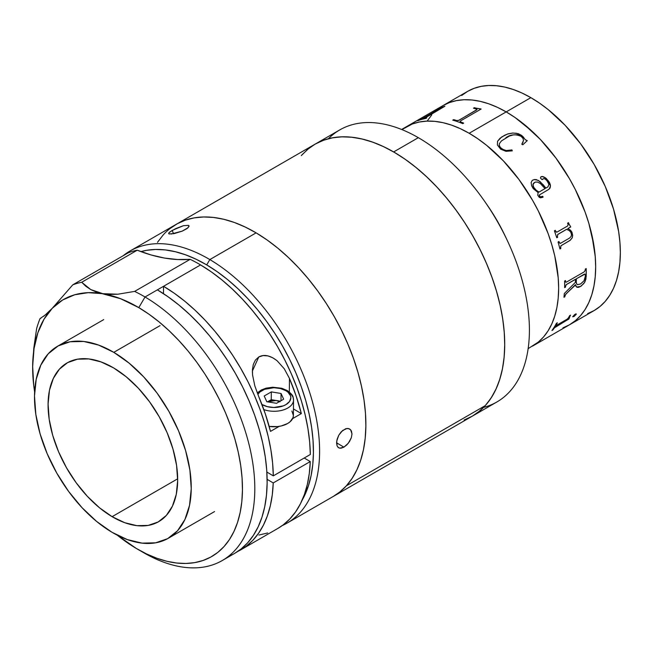 <?xml version="1.0" encoding="UTF-8"?>
<svg xmlns="http://www.w3.org/2000/svg" width="653" height="653" viewBox="0 0 653 653"><rect width="100%" height="100%" fill="white"/><g stroke="black" fill="none" stroke-linecap="round" stroke-linejoin="round"><path stroke-width="0.98" d="M587.635 313.611L594.14 310.559A126.543 73.063 -120 0 0 613.542 209.156A126.543 73.063 -120 0 0 530.873 97.648L506.189 111.9A126.543 73.063 60 0 1 588.859 223.408A126.543 73.063 60 0 1 569.457 324.81L562.951 327.863L569.457 324.81A126.543 73.063 -120 0 0 588.859 223.408A126.543 73.063 -120 0 0 506.189 111.9L514.956 117.458L532.162 131.343L540.431 139.53L555.899 158.01L569.457 178.685L575.358 189.607L585.104 212.07L588.859 223.408L591.814 234.664L595.234 256.498L595.667 266.881L595.234 276.758L593.944 286.038L591.814 294.65L588.859 302.486L585.104 309.481L580.59 315.57L575.358 320.696L569.457 324.81L575.358 320.696L580.59 315.57L585.104 309.481L588.859 302.486L591.814 294.65L593.944 286.038L595.234 276.758L595.667 266.881L595.234 256.498L593.944 245.732L588.859 223.408L585.104 212.07L575.358 189.607L569.457 178.685L555.899 158.01L540.431 139.53L523.641 123.964L514.956 117.458L506.189 111.9L530.873 97.648L522.098 93.077L513.413 89.551L504.9 87.102L496.631 85.739L488.689 85.494L481.163 86.359L474.111 88.326L467.597 91.379L461.704 95.485M572.632 316.738L574.044 316.37A126.543 73.063 -120 0 0 574.183 316.387L576.15 313.84M427.274 120.952L431.788 114.863L427.274 120.952M437.02 109.737L442.914 105.631L449.419 102.578L456.48 100.611L464.005 99.746L471.948 99.991L480.216 101.346L488.73 103.803L497.415 107.329L506.189 111.9L469.164 133.269A126.543 73.063 -120 0 0 405.888 127.008L401.913 129.612L412.394 123.956L405.888 127.008A126.543 73.063 60 0 1 469.164 133.269L460.389 128.706L451.705 125.18L443.191 122.723L434.922 121.368L426.98 121.123L419.455 121.989L412.394 123.956L419.455 121.989L426.98 121.123L434.922 121.368L443.191 122.723L451.705 125.18L460.389 128.706L469.164 133.269A126.543 73.063 60 0 1 551.826 244.785A126.543 73.063 60 0 1 532.432 346.18A126.543 73.063 -120 0 0 551.826 244.785A126.543 73.063 -120 0 0 469.164 133.269L477.931 138.836L469.164 133.269L506.189 111.9A126.543 73.063 -120 0 0 442.914 105.631A126.543 73.063 60 0 1 506.189 111.9L497.415 107.329L488.73 103.803L480.216 101.346L471.948 99.991L464.005 99.746L456.48 100.611L449.419 102.578L442.914 105.631L437.02 109.737M528.146 348.661L538.333 342.074L532.432 346.18L594.14 310.559L600.042 306.445L605.274 301.327L609.788 295.229L613.542 288.234L616.497 280.398L618.628 271.795L619.917 262.506L620.35 252.629L619.917 242.255L618.628 231.48L613.542 209.156L605.274 186.521L594.14 164.434L580.582 143.758L565.114 125.278L548.324 109.712L539.639 103.207L530.873 97.648A126.543 73.063 -120 0 0 467.597 91.379L401.603 129.482M486.281 203.703A126.543 73.063 60 0 1 506.206 238.223M301.294 155.61L307.783 149.251L315.105 144.15L323.186 140.362L331.936 137.914L341.29 136.844L351.143 137.154L361.403 138.836L371.981 141.881L382.764 146.264L393.653 151.929L418.336 137.677L393.653 151.929A157.087 90.694 60 0 1 496.272 290.356A157.087 90.694 60 0 1 472.192 416.23L496.876 401.979A157.087 90.694 -120 0 0 520.955 276.105A157.087 90.694 -120 0 0 418.336 137.677A157.087 90.694 60 0 1 484.983 201.818A157.087 90.694 60 0 1 507.193 240.28A157.087 90.694 60 0 1 483.555 407.415M507.193 240.28L505.34 236.362A126.543 73.063 -120 0 0 487.448 205.377L484.983 201.818M157.504 242.304L163.226 234.892A157.087 90.694 60 0 1 176.261 224.314A157.087 90.694 60 0 1 325.806 302.706A157.087 90.694 60 0 1 346.384 485.808L485.228 405.652A157.087 90.694 -120 0 0 464.65 222.551A157.087 90.694 -120 0 0 315.105 144.15A157.087 90.694 60 0 1 393.653 151.929L404.534 158.834L415.316 166.907L425.895 176.065L436.155 186.236L446.007 197.304L455.361 209.172L464.12 221.726L472.192 234.843L479.514 248.393L486.003 262.253L491.611 276.284L496.272 290.356L499.945 304.331L502.59 318.068L504.189 331.438L504.728 344.319L504.189 356.587L502.59 368.112L499.945 378.789L496.272 388.519L491.611 397.212L486.003 404.77L479.514 411.129L472.192 416.23L464.12 420.018M328.426 138.714A157.087 90.694 60 0 1 418.336 137.677A157.087 90.694 -120 0 0 339.789 129.898L129.98 251.03A157.087 90.694 60 0 1 209.833 259.576A157.087 90.694 60 0 1 311.391 398.085A157.087 90.694 60 0 1 287.067 523.118A157.087 90.694 60 0 1 282.3 525.551A157.087 90.694 -120 0 0 312.583 402.289A157.087 90.694 -120 0 0 209.833 259.576L206.707 264.898A152.72 88.171 60 0 1 302.127 500.214L308.404 485.905L311.097 475.621L312.779 464.512L313.424 452.668L313.024 440.212L311.595 427.258L309.138 413.937L305.686 400.371L301.27 386.698L295.931 373.051L289.712 359.55L282.692 346.327L274.921 333.52L266.489 321.243L257.462 309.62L247.936 298.756L238.002 288.765L227.75 279.729L217.286 271.754L206.707 264.898L209.833 259.576A157.087 90.694 -120 0 0 123.058 255.805A157.087 90.694 60 0 1 129.98 251.03M538.333 342.074L543.557 336.948L548.079 330.859L551.826 323.864L554.789 316.019L556.919 307.416L558.209 298.135L558.641 288.251L558.209 277.876L554.789 256.041L551.826 244.785L548.079 233.448L538.333 210.984L532.432 200.063L518.874 179.387L503.406 160.907L486.616 145.333L477.931 138.836L486.616 145.333L503.406 160.907L518.874 179.387L532.432 200.063L538.333 210.984L548.079 233.448L551.826 244.785L554.789 256.041L558.209 277.876L558.641 288.251L558.209 298.135L556.919 307.416L554.789 316.019L551.826 323.864L548.079 330.859L543.557 336.948L538.333 342.074M477.041 109.533L458.773 120.389L456.618 120.585L458.757 120.315L476.559 110.031L477.033 109.459L476.364 109.067A126.543 73.063 -120 0 0 473.466 108.202L474.372 107.68A126.543 73.063 60 0 1 475.792 108.096A113.451 65.504 -120 0 0 475.564 108.096M586.01 278.472A113.451 65.504 60 0 1 585.782 279.574L586.01 278.472M556.609 325.267L567.098 319.211L568.453 317.84A126.543 73.063 -120 0 0 569.636 315.677L570.534 315.154A126.543 73.063 60 0 1 569.987 316.191L569.008 318.86A126.543 73.063 60 0 1 568.885 319.048L555.785 326.614L554.226 328.051A126.543 73.063 60 0 1 552.862 329.994L551.956 330.508A126.543 73.063 -120 0 0 556.438 323.3L557.336 322.778A126.543 73.063 60 0 1 556.16 324.933L555.972 325.472L556.609 325.267M576.264 314.281L574.101 316.436L572.689 316.803L574.616 314.64L575.873 313.913L576.264 314.281M581.194 286.087L578.705 287.287L577.064 287.287L575.84 286.136L575.448 284.643L565.955 294.079L564.951 295.94A126.543 73.063 60 0 1 564.861 296.748L563.963 297.262A126.543 73.063 -120 0 0 564.331 293.499L575.399 282.333A126.543 73.063 -120 0 0 575.456 279.345L566.331 284.635L565.547 286.292A126.543 73.063 60 0 1 565.522 287.116L564.625 287.638A126.543 73.063 -120 0 0 564.6 281.043L565.506 280.521A126.543 73.063 60 0 1 565.531 281.37L565.759 282.186L566.551 282.055L584.353 271.779L585.325 269.942A126.543 73.063 -120 0 0 585.3 269.093L586.198 268.571A126.543 73.063 60 0 1 586.174 276.831L584.753 282.243L581.194 286.087M566.608 229.334L557.703 234.5L557.401 236.435A126.543 73.063 60 0 1 557.662 237.259L556.764 237.782A126.543 73.063 -120 0 0 554.397 230.811L555.303 230.289A126.543 73.063 60 0 1 555.597 231.121L556.176 232.093L557.107 232.044L567.686 225.938L568.11 224.616A126.543 73.063 -120 0 0 567.596 223.187L568.502 222.673A126.543 73.063 60 0 1 568.926 223.873L570.591 226.624A126.543 73.063 60 0 1 570.706 226.966L567.881 228.599L570.51 230.199L571.963 232.231L572.673 235.439L572.232 237.839L570.11 240.386L561.009 245.732L560.641 247.618A126.543 73.063 60 0 1 560.845 248.442L559.947 248.964A126.543 73.063 -120 0 0 558.062 242.034L558.96 241.512A126.543 73.063 60 0 1 559.205 242.336L560.396 243.365L569.636 238.01L571.073 236.443L571.506 234.933L570.975 232.541L569.375 230.648L566.608 229.334M533.215 188.57L531.599 185.746L531.134 182.538L532.236 180.416L534.35 179.534L536.301 179.616L540.047 181.542L545.908 188.088L547.998 186.807L548.92 184.26L546.896 180.612L545.067 178.946L543.606 178.628L541.966 179.567L540.504 178.098L540.757 176.996L542.194 176.432L546.324 178.489L549.842 183.542L550.455 185.868L550.046 188.04L548.618 189.468L539.28 195.01L540.194 196.937L542.692 196.316A126.543 73.063 60 0 1 543.108 197.059L540.586 197.843L539.231 197.32L537.737 195.206L538.105 192.602L533.215 188.57M500.631 149.162L497.406 144.982L497.562 141.252L501.7 136.95L507.814 133.898L512.842 133.008L518.221 133.661L521.78 135.514L525.306 139.701L527.265 140.64L522.8 144.77L521.837 144.199L523.477 140.534L523.053 138.46L520.727 135.914L517.576 134.747L513.225 134.934L509.324 136.069L501.496 140.868L499.48 143.497L499.202 145.072L500.329 147.505L503.504 149.815L506.418 150.541L511.936 149.912L512.262 150.851L506.018 151.308L500.631 149.162M552.087 330.336L552.805 329.92A126.453 73.005 -120 0 0 554.168 327.986L568.836 318.982A126.453 73.005 -120 0 0 568.951 318.795L569.93 316.125A126.453 73.005 -120 0 0 570.412 315.228M556.152 325.406L556.103 324.876A126.453 73.005 -120 0 0 557.213 322.851M568.885 319.048L555.736 326.549L568.885 319.048M575.399 282.333L564.331 293.499M576.999 287.247L580.566 286.389L583.839 283.533L585.333 280.806L586.108 276.79A126.453 73.005 -120 0 0 586.141 268.612A126.453 73.005 60 0 1 586.108 276.79L586.174 276.831A126.543 73.063 -120 0 0 586.198 268.571M576.354 278.823A126.543 73.063 60 0 1 576.297 281.859L576.517 283.639L577.391 284.7L580.599 283.965L584.011 280.774L585.308 276.39A126.543 73.063 -120 0 0 585.341 274.872L584.582 274.097L576.354 278.823L584.313 274.162L576.354 278.823M563.972 297.18L564.804 296.699A126.453 73.005 -120 0 0 564.894 295.899L565.898 294.038L575.432 285.026M564.625 287.565L565.465 287.083A126.453 73.005 -120 0 0 565.482 286.259L566.249 284.61L575.399 279.304A126.453 73.005 60 0 1 575.399 279.378M566.061 282.194L565.465 281.337A126.453 73.005 -120 0 0 565.441 280.561M577.334 284.659L576.452 283.598L576.232 281.827A126.453 73.005 -120 0 0 576.297 278.79L585.055 274.08M575.391 284.692L576.648 287.059L580.631 286.43L576.64 287.059M533.362 186.831L536.137 190.178L539.003 192.08L545.01 188.611L540.398 183.566L537.492 182.056L535.264 182.105L533.607 183.297L532.93 185.297L533.362 186.831M534.04 182.816L534.619 182.399C532.775 183.575 532.489 185.297 533.77 187.558L532.97 184.587L534.578 182.432C532.742 183.615 532.456 185.33 533.73 187.591L536.097 190.211L538.962 192.104L544.969 188.635M545.867 188.121L543.125 184.668L538.219 180.359L534.317 179.575L532.587 180.179M547.957 186.831L547.312 187.289M542.57 179.485L543.002 179.028M549.385 188.888L550.406 185.893L548.161 180.652L545.361 177.787L543.263 176.685L541.149 176.694M541.051 196.994L539.737 196.7L539.231 195.035M542.39 197.435L543.059 197.084A126.453 73.005 -120 0 0 542.643 196.341M548.618 189.468C550.977 187.403 551.01 184.701 548.691 181.363L548.651 181.395C550.977 184.766 550.944 187.468 548.569 189.492M501.047 148.239L501.031 148.296C504.5 150.794 508.124 151.349 511.919 149.97L511.936 149.912C508.165 151.3 504.532 150.745 501.047 148.239M512.262 150.851L511.936 149.912L512.246 150.908L511.919 149.97L506.401 150.598L502.165 149.17L499.741 146.778L499.186 145.129L499.472 143.562M527.249 140.697L525.29 139.758L523.143 136.779L520.678 134.836L516.425 133.277L512.825 133.065L507.805 133.963L504.524 135.318L500.01 138.289L497.545 141.317M522.416 143.415L521.812 144.256M523.151 141.938L522.906 142.525M505.887 137.734C510.622 134.298 515.846 133.914 521.567 136.575M481.041 109.075A126.453 73.005 -120 0 0 480.869 109.018L475.808 108.169A126.453 73.005 -120 0 0 474.38 107.761L473.572 108.227M463.597 123.148A126.453 73.005 -120 0 0 460.7 122.005L460.104 121.425M475.792 108.096L480.861 108.937A126.543 73.063 60 0 1 481.122 109.035L460.52 120.927L460.104 121.491L460.683 121.931A126.543 73.063 60 0 1 463.671 123.107L462.765 123.629A126.543 73.063 -120 0 0 452.766 120.152L453.672 119.63A126.543 73.063 60 0 1 456.602 120.511A126.543 73.063 -120 0 0 453.672 119.63L453.688 119.711A126.453 73.005 60 0 1 456.618 120.585A126.453 73.005 -120 0 0 453.688 119.711L452.872 120.176M444.742 106.357L440.473 107.933A126.453 73.005 -120 0 0 439.338 108.357L438.914 108.602M426.556 118.038A126.453 73.005 -120 0 0 424.319 118.528L424.001 118.422M441.077 107.949L420.989 119.466A126.453 73.005 -120 0 0 418.638 120.307L418.222 120.552M422.883 118.519L440.718 107.974A126.543 73.063 -120 0 0 438.4 108.798L439.298 108.284A126.543 73.063 60 0 1 440.432 107.859L444.709 106.276A126.543 73.063 60 0 1 444.922 106.219L424.287 118.446A126.543 73.063 60 0 1 426.776 117.915L425.87 118.43A126.543 73.063 -120 0 0 417.7 120.748L418.597 120.234A126.543 73.063 60 0 1 420.948 119.393L422.883 118.519M556.78 232.174L555.54 231.121A126.453 73.005 -120 0 0 555.254 230.313M559.939 248.924L560.788 248.434A126.453 73.005 -120 0 0 560.584 247.609L560.951 245.724L570.053 240.377L572.175 237.831L572.616 235.431L571.906 232.223L570.453 230.191L567.824 228.599L570.649 226.966A126.453 73.005 -120 0 0 570.534 226.624L568.869 223.873A126.453 73.005 -120 0 0 568.453 222.697M560.021 243.414L559.148 242.328A126.453 73.005 -120 0 0 558.919 241.537M556.756 237.749L557.605 237.259A126.453 73.005 -120 0 0 557.344 236.427L557.858 234.354L566.551 229.334L567.277 229.562M177.249 223.759L185.419 220.134L194.251 217.865L203.671 216.967L213.58 217.449L223.889 219.31L234.5 222.526L245.299 227.073L256.196 232.901L267.069 239.961L277.835 248.173L288.373 257.47L298.592 267.763L308.387 278.937L317.668 290.903L326.337 303.531L334.32 316.713L341.543 330.312L347.927 344.196L353.412 358.244L357.95 372.308L361.493 386.258L364.007 399.954L365.476 413.276L365.868 426.083L365.198 438.261L363.468 449.68L360.685 460.251L356.889 469.85L352.106 478.396L346.384 485.808L339.78 492.011L333.308 496.419L339.829 491.97L346.425 485.759L352.138 478.339L356.913 469.785L360.709 460.169L363.484 449.599L365.207 438.171L365.876 425.993L365.468 413.178L363.99 399.856L361.468 386.152L357.917 372.202L353.371 358.138L347.878 344.09L341.495 330.206L334.263 316.607L326.28 303.433L317.595 290.805L308.314 278.855L298.519 267.681L288.3 257.396L277.754 248.107L266.995 239.904L256.115 232.86L209.833 259.576L256.115 232.86L245.218 227.04L234.419 222.502L223.816 219.294L213.507 217.441L203.597 216.967L194.186 217.882L185.354 220.159L177.192 223.791L169.772 228.73M472.152 416.255L478.625 411.855L485.228 405.652L490.95 398.24L495.733 389.686L499.529 380.087L502.312 369.525L504.051 358.097L504.72 345.919L504.32 333.112L502.851 319.79L500.337 306.094L496.794 292.144L492.256 278.08L486.771 264.032L480.388 250.148L473.172 236.549L465.181 223.367L456.512 210.739L447.232 198.773L437.437 187.599L427.217 177.314L416.679 168.017L405.921 159.797L395.041 152.745L384.144 146.917L373.345 142.37L362.741 139.146L352.432 137.293L342.515 136.804L333.095 137.701L324.263 139.971L316.093 143.595M308.673 148.533L302.07 154.737M287.067 523.118L472.192 416.23A157.087 90.694 -120 0 0 485.228 405.652L346.384 485.808A157.087 90.694 60 0 1 333.348 496.394A157.087 90.694 -120 0 0 357.673 371.361A157.087 90.694 -120 0 0 256.115 232.86A157.087 90.694 -120 0 0 176.261 224.314M337.111 446.015L336.564 442.922L337.144 439.167L338.744 435.273L341.168 431.853L345.608 428.752L348.449 428.515L350.653 429.788L351.991 434L351.33 437.706L348.302 443.232L343.919 447.158L341.013 448.211L338.629 447.795L337.079 445.942L336.711 441.101L338.744 435.273L342.596 430.498L347.086 428.441L349.657 428.972L351.396 430.931L351.991 434L351.33 437.706L349.535 441.485L346.914 444.799L343.919 447.158L336.564 442.807L343.919 447.158L339.731 448.187M188.995 225.726L188.08 227.734L182.179 231.146L174.278 233.57L169.127 233.937L168.662 233.252L169.747 232.035L175.657 228.623L183.371 225.709L188.521 225.342M173.469 233.725L172.212 230.411L173.469 233.725M163.177 234.949L157.463 242.369M169.405 234.011L168.694 233.668L169.013 232.705L172.212 230.411L183.371 225.709M140.901 251.617L146.501 250.336L155.651 249.454L165.291 249.919L175.306 251.715L185.615 254.833L196.12 259.241L206.707 264.898A152.72 88.171 60 0 0 140.901 251.617M189.076 226.273L187.036 228.583L182.179 231.146L171.094 234.043M338.629 447.795L337.985 447.313M112.112 516.67A91.632 52.901 60 0 1 52.869 435.877A91.632 52.901 60 0 1 67.055 362.937A91.632 52.901 60 0 1 113.638 367.925L100.978 361.884L88.784 358.93L77.511 359.183L67.602 362.635L59.423 369.141L53.309 378.462L49.473 390.233L48.085 404.011L49.179 419.25L52.722 435.388L58.574 451.778L66.516 467.809L76.246 482.861L87.371 496.353L99.485 507.773L112.112 516.67L124.764 522.71L136.959 525.657L148.231 525.404L158.148 521.959L166.319 515.454L172.441 506.132L176.269 494.362L177.665 480.584L176.563 465.336L173.021 449.207L167.168 432.808L159.226 416.777L149.504 401.726L138.371 388.233L126.258 376.822L113.638 367.925A91.632 52.901 60 0 1 172.882 448.717A91.632 52.901 60 0 1 158.687 521.657A91.632 52.901 60 0 1 112.112 516.67L177.665 478.82L112.112 516.67M160.075 325.618L113.793 352.342A110.83 63.986 60 0 1 185.452 450.064A110.83 63.986 60 0 1 168.286 538.284A110.83 63.986 60 0 1 111.949 532.252A110.83 63.986 60 0 1 40.29 434.531A110.83 63.986 60 0 1 57.456 346.31A110.83 63.986 60 0 1 113.793 352.342L160.075 325.618M111.949 532.252L96.677 521.486L82.033 507.683L68.565 491.366L56.803 473.156L47.204 453.77L40.119 433.935L35.833 414.426L34.503 395.987L36.193 379.328L40.829 365.084L48.224 353.812L58.109 345.943L70.1 341.772L83.739 341.47L98.489 345.037L113.793 352.342L129.065 363.101L143.717 376.912L157.177 393.228L168.939 411.431L178.547 430.825L185.623 450.66L189.909 470.168L191.239 488.607L189.55 505.267L184.921 519.502L177.518 530.775L167.633 538.652L155.643 542.823L142.011 543.125L127.253 539.558L111.949 532.252M228.199 556.544A157.087 90.694 -120 0 0 234.615 553.401A157.087 90.694 -120 0 0 258.939 428.368A157.087 90.694 -120 0 0 157.373 289.859L145.031 296.984A157.087 90.694 60 0 1 246.597 435.494A157.087 90.694 60 0 1 222.273 560.527A157.087 90.694 60 0 1 142.419 551.981L138.803 549.891L142.419 551.981M277.737 528.497L283.165 524.914L289.785 519.013L295.564 511.944L300.445 503.757L304.388 494.533L307.359 484.371L309.318 473.343L310.257 461.573L273.232 482.942A157.087 90.694 60 0 1 240.786 549.834A157.087 90.694 60 0 1 237.635 551.516L246.14 546.292L252.76 540.39L258.539 533.313L263.42 525.134L267.363 515.911L270.326 505.74L272.293 494.721L273.232 482.942L310.257 461.573L304.225 458.006L310.257 461.573A157.087 90.694 -120 0 1 277.811 528.457L240.786 549.834M234.574 553.418L241.096 548.977L247.691 542.765L253.405 535.346L258.18 526.791L261.975 517.176L264.751 506.606L266.473 495.17L267.134 482.991L266.734 470.176L265.257 456.855L262.735 443.158L259.184 429.209L254.637 415.145L249.144 401.097L242.753 387.213L235.529 373.614L227.538 360.44L218.861 347.812L209.58 335.854L199.785 324.68L189.566 314.403L179.02 305.114L168.254 296.911L157.373 289.859L163.544 286.3L174.237 293.213L184.815 301.245L195.182 310.322L205.246 320.362L214.902 331.275L224.077 342.947L232.672 355.281L240.614 368.161L247.83 381.458L254.254 395.065L259.812 408.843L264.473 422.662L268.179 436.4L270.905 449.933L272.611 463.124L273.305 475.866L310.33 454.488L309.644 441.755L307.93 428.556L305.204 415.03L301.498 401.285L296.837 387.466L291.279 373.687L284.855 360.089L277.639 346.784L269.697 333.903L261.102 321.57L251.927 309.897L242.271 298.984L232.207 288.944L221.84 279.868L211.262 271.836L200.577 264.922A157.087 90.694 -120 0 0 190.17 259.331L134.624 291.401A157.087 90.694 60 0 1 145.031 296.984L200.577 264.922A157.087 90.694 -120 0 0 190.17 259.331L177.624 259.535L164.548 258.066L151.047 254.948L137.228 250.205A157.087 90.694 -120 0 0 128.315 252.768L72.777 284.83L52.338 308.2L45.073 315.113L40.062 318.566A157.087 90.694 -120 0 0 36.584 328.777A157.087 90.694 60 0 1 40.062 318.566L41.057 318.044M137.554 549.181L143.725 552.74A157.087 90.694 -120 0 0 254.801 489.366A157.087 90.694 -120 0 0 145.031 296.984L138.795 307.628A148.362 85.657 60 0 1 242.459 489.326A148.362 85.657 60 0 1 137.554 549.181A148.362 85.657 60 0 1 136.322 548.463A148.362 85.657 60 0 1 117.295 535.199L136.322 548.463L146.607 553.956L156.81 558.242L166.825 561.27L176.555 563.017L185.917 563.466L194.806 562.608L203.148 560.454L210.854 557.025L217.857 552.356L224.093 546.488L229.489 539.476L233.994 531.395L237.578 522.318L240.198 512.336L241.83 501.537L242.451 490.036L242.067 477.931L240.679 465.352L238.296 452.415L234.941 439.232L230.648 425.952L225.465 412.688L219.424 399.571L212.6 386.731L205.058 374.291L196.863 362.366L188.097 351.069L178.84 340.523L169.192 330.81L159.234 322.035L149.064 314.289L138.795 307.628L145.031 296.984A157.087 90.694 -120 0 0 134.624 291.401L117.867 294.217L110.047 294.413L102.839 293.695A148.362 85.657 60 0 1 138.795 307.628L120.56 298.699L96.415 292.071L90.734 289.565L85.837 286.259L81.69 282.276A157.087 90.694 -120 0 0 72.777 284.83A157.087 90.694 60 0 1 81.69 282.276L137.228 250.205A157.087 90.694 -120 0 0 128.315 252.768L72.777 284.83L52.338 308.2L62.639 299.996L74.679 294.781L88.188 292.658L102.839 293.695L90.734 289.565L81.69 282.276L137.228 250.205A218.175 125.964 -120 0 0 190.17 259.331L134.624 291.401L117.867 294.217L102.839 293.695A148.362 85.657 60 0 0 52.338 308.2A148.362 85.657 60 0 0 32.658 366.055L32.658 366.113M163.544 286.3L163.47 293.654L163.544 286.3A157.087 90.694 60 0 1 273.305 475.866L266.857 472.054L273.305 475.866L310.33 454.488A157.087 90.694 -120 0 0 200.577 264.922L163.544 286.3M52.338 308.2L44.02 319.195L37.882 332.72L34.062 348.457L32.658 366.055L33.687 385.099L34.625 392.02A148.362 85.657 60 0 1 32.65 367.476A148.362 85.657 60 0 1 32.658 366.055L33.793 348.278L36.584 328.777L33.793 348.278L32.65 367.304M46.208 314.126L43.612 316.297M258.914 535.052L267.657 532.97M289.459 378.422L289.32 391.996L289.459 378.422L296.152 396.012L301.335 413.586L293.45 408.925L301.335 413.586L292.609 418.622L301.335 413.586A157.087 90.694 60 0 0 289.459 378.422L284.243 368.749L277.068 360.709L284.243 368.749M258.759 356.987C263.943 354.097 270.048 355.338 277.068 360.709L272.709 357.754L267.975 355.909L263.151 355.559L258.759 356.987L252.385 371.067L252.564 375.002L252.433 369.59L253.291 364.505L255.38 360.113L258.759 356.987M254.817 385.858L252.564 375.002L254.817 385.858L258.604 396.232L254.817 385.858M279.206 426.36L270.481 431.396L265.298 413.831L258.604 396.232A157.087 90.694 -120 0 1 270.481 431.396L279.206 426.36M267.134 479.343L273.232 482.942L267.134 479.343M280.251 401.154L271.24 399.685L271.322 391.89L271.24 399.685L267.681 401.742L271.24 399.685L276.105 400.477L271.591 400.444L267.526 401.832L276.105 400.477L280.023 401.824M261.975 404.501L267.461 406.68L273.925 407.472L283.32 405.872L285.883 404.664L289.548 401.481L290.838 397.71L290.512 395.783L287.989 392.2L285.883 390.69L280.398 388.519L273.925 387.719L264.538 389.319L259.87 392.012L257.853 394.42A16.905 9.877 -179.4 0 1 285.883 390.69A2.726 1.559 -59.4 0 1 287.247 390.559A2.726 1.559 120.6 0 0 285.883 390.69A16.905 9.877 -179.4 0 1 285.883 404.664A16.905 9.877 -179.4 0 1 261.975 404.501L261.926 404.468M291.883 411.039L293.385 415.439L293.001 417.675L290.071 421.789L287.63 423.511L281.263 425.952L277.574 426.58L269.167 426.425A19.639 11.468 0.6 0 0 293.385 415.504L293.54 400.011C292.675 396.893 294.65 396.142 287.247 390.559A2.726 1.559 -59.4 0 1 287.793 391.792A19.639 11.468 -179.4 0 1 293.54 400.011A19.639 11.468 -179.4 0 1 283.533 409.872A19.639 11.468 -179.4 0 1 263.82 409.586A19.639 11.468 0.6 0 0 293.344 401.546M283.663 399.187L281.051 393.481L271.322 391.89L264.196 396.004L266.799 401.709L276.537 403.301L283.663 399.187L281.051 393.481L280.978 400.73L281.051 393.481L271.322 391.89L264.196 396.004L266.799 401.709L276.537 403.301M214.568 511.56L168.286 538.284M103.737 319.595L57.456 346.31M234.615 553.401L222.273 560.527M287.247 390.559L281.769 388.274L272.758 387.221L266.122 388.16L261.437 389.923L257.258 392.918"/></g></svg>

